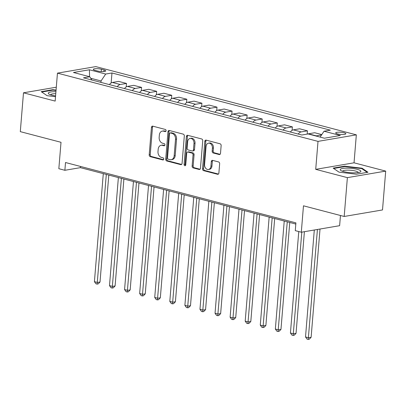 <?xml version="1.0" encoding="UTF-8"?>
<svg xmlns="http://www.w3.org/2000/svg" width="406" height="406" viewBox="0 0 406 406"><rect width="100%" height="100%" fill="white"/><g stroke="black" fill="none" stroke-linecap="round" stroke-linejoin="round"><path stroke-width="0.61" d="M166.09 130.742A1.096 0.822 -99.7 0 0 165.349 129.458L152.768 126.159A1.563 1.177 -99.7 0 0 152.377 126.144A1.563 1.177 -99.7 0 0 151.458 127.377L149.2 154.823A1.563 1.177 -99.7 0 0 150.261 156.655L162.842 159.954A1.096 0.822 -99.7 0 0 163.11 159.964A1.096 0.822 -99.7 0 0 163.755 159.101A1.096 0.822 -99.7 0 0 163.014 157.817L161.39 157.391A5.009 3.771 -99.7 0 1 158 151.519L158.188 149.23A5.009 3.771 -99.7 0 1 161.136 145.287A5.009 3.771 -99.7 0 1 162.38 145.343L164.004 145.769A1.096 0.822 -99.7 0 0 164.278 145.784A1.096 0.822 -99.7 0 0 164.922 144.922A1.096 0.822 -99.7 0 0 164.181 143.638L162.552 143.211A5.009 3.771 -99.7 0 1 159.167 137.34L159.355 135.051A5.009 3.771 -99.7 0 1 162.304 131.102A5.009 3.771 -99.7 0 1 163.542 131.163L165.171 131.59A1.096 0.822 -99.7 0 0 165.445 131.605A1.096 0.822 -99.7 0 0 166.09 130.742M344.095 132.767A5.105 1.081 4.7 0 0 338.695 132.173A5.105 1.081 4.7 0 0 335.691 132.909A5.105 1.081 4.7 0 0 337.467 133.894A5.105 1.081 4.7 0 0 342.862 134.482A5.105 1.081 4.7 0 0 345.866 133.747A5.105 1.081 4.7 0 0 344.095 132.767M219.194 154.544A1.563 1.177 -99.7 0 0 219.585 154.559A1.563 1.177 -99.7 0 0 220.504 153.326L221.138 145.627A1.563 1.177 -99.7 0 0 220.077 143.79L206.106 140.131A1.563 1.177 -99.7 0 0 205.72 140.116A1.563 1.177 -99.7 0 0 204.797 141.349L202.543 168.794A1.563 1.177 -99.7 0 0 203.599 170.627L217.57 174.286A1.563 1.177 -99.7 0 0 217.961 174.306A1.563 1.177 -99.7 0 0 218.88 173.073L219.646 163.77A1.563 1.177 -99.7 0 0 218.59 161.938L212.607 160.37A1.563 1.177 -99.7 0 0 212.221 160.35A1.563 1.177 -99.7 0 0 211.298 161.583L210.922 166.196A4.187 3.152 -99.7 0 1 208.456 169.495A4.187 3.152 -99.7 0 1 204.583 164.537L206.07 146.47A4.187 3.152 -99.7 0 1 208.537 143.171A4.187 3.152 -99.7 0 1 212.404 148.129L212.16 151.139A1.563 1.177 -99.7 0 0 213.216 152.976L219.194 154.544L219.945 154.412M56.297 87.214L23.492 92.801L20.3 131.64L61.012 142.303L58.84 168.708L64.874 170.292L65.513 162.522L295.908 222.869L295.274 230.638L301.303 232.217L339.624 225.69L340.461 215.495M347.379 177.635L385.7 171.109L354.037 162.811L315.716 169.343L347.379 177.635L344.186 216.469L303.475 205.806L301.303 232.217M315.716 169.343L318.015 141.379L57.454 73.136L95.775 66.604L356.336 134.853L318.015 141.379M23.492 92.801L55.16 101.094L57.454 73.136M184.314 135.98A1.563 1.177 -99.7 0 0 183.258 134.147L169.287 130.488A1.563 1.177 -99.7 0 0 168.896 130.468A1.563 1.177 -99.7 0 0 167.977 131.701L165.719 159.147A1.563 1.177 -99.7 0 0 166.775 160.984L180.751 164.643A1.563 1.177 -99.7 0 0 181.137 164.663A1.563 1.177 -99.7 0 0 182.061 163.43L184.314 135.98M187.694 135.31L201.67 138.969A1.563 1.177 -99.7 0 1 202.726 140.806L200.468 168.251A1.563 1.177 -99.7 0 1 199.549 169.485A1.563 1.177 -99.7 0 1 199.158 169.464L193.18 167.901A1.563 1.177 -99.7 0 1 192.124 166.064L193.038 154.935A1.563 1.177 -99.7 0 0 191.977 153.098L188.014 152.057A1.563 1.177 -99.7 0 0 187.623 152.042A1.563 1.177 -99.7 0 0 186.704 153.275L185.75 164.861A1.096 0.822 -99.7 0 1 185.106 165.724A1.096 0.822 -99.7 0 1 184.091 164.43L186.384 136.523A1.563 1.177 -99.7 0 1 187.308 135.289A1.563 1.177 -99.7 0 1 187.694 135.31M385.7 171.109L382.508 209.943L344.186 216.469M94.989 70.339L97.643 71.035A4.943 1.051 4.7 0 0 102.87 71.608A4.943 1.051 4.7 0 0 105.778 70.893A4.943 1.051 4.7 0 0 104.063 69.939L101.409 69.243A4.943 1.051 4.7 0 0 96.181 68.675A4.943 1.051 4.7 0 0 93.268 69.385A4.943 1.051 4.7 0 0 94.989 70.339M91.913 80.033L89.751 76.759L83.484 77.825L301.82 135.01L308.088 133.944L324.374 138.213L340.324 135.492L324.039 131.229L330.306 130.159L111.97 72.973L105.702 74.039L101.048 80.961L100.932 82.393M89.751 76.759L73.466 72.491L89.416 69.776L105.702 74.039M354.037 162.811L356.336 134.853M64.874 170.292L80.408 167.642L295.812 224.061M101.048 80.961L90.741 78.262M80.505 166.45L80.408 167.642M111.148 82.951L111.97 72.973M126.225 86.904L126.51 83.448L118.669 81.393L112.401 82.464A6.379 3.979 104.7 0 0 109.432 84.621M141.303 90.853L141.587 87.397L133.747 85.341L127.484 86.412A6.379 3.979 104.7 0 0 124.51 88.569M156.381 94.801L156.665 91.345L148.824 89.295L142.562 90.36A6.379 3.979 104.7 0 0 139.593 92.522M171.464 98.749L171.748 95.293L163.907 93.243L157.64 94.309A6.379 3.979 104.7 0 0 154.671 96.471M186.542 102.698L186.826 99.247L178.985 97.191L172.717 98.257A6.379 3.979 104.7 0 0 169.749 100.419M201.62 106.651L201.904 103.195L194.063 101.14L187.795 102.21A6.379 3.979 104.7 0 0 184.826 104.367M216.697 110.599L216.982 107.143L209.141 105.088L202.873 106.159A6.379 3.979 104.7 0 0 199.904 108.316M231.775 114.548L232.059 111.092L224.219 109.041L217.951 110.107A6.379 3.979 104.7 0 0 214.982 112.269M246.853 118.496L247.137 115.04L239.296 112.99L233.029 114.056A6.379 3.979 104.7 0 0 230.06 116.217M261.931 122.445L262.215 118.994L254.374 116.938L248.112 118.004A6.379 3.979 104.7 0 0 245.138 120.166M277.009 126.398L277.293 122.942L269.452 120.886L263.19 121.957A6.379 3.979 104.7 0 0 260.221 124.114M292.092 130.346L292.376 126.89L284.535 124.835L278.267 125.906A6.379 3.979 104.7 0 0 275.298 128.063M307.185 134.097L307.454 130.839L299.613 128.788L293.345 129.854A6.379 3.979 104.7 0 0 290.376 132.016M321.775 134.594L314.691 132.737L308.423 133.802A6.379 3.979 104.7 0 0 307.728 134.005M126.51 83.448L120.242 84.514A6.379 3.979 104.7 0 0 117.273 86.676M141.587 87.397L135.325 88.462A6.379 3.979 104.7 0 0 132.351 90.624M156.665 91.345L150.403 92.416A6.379 3.979 104.7 0 0 147.434 94.573M171.748 95.293L165.481 96.364A6.379 3.979 104.7 0 0 162.512 98.521M186.826 99.247L180.558 100.312A6.379 3.979 104.7 0 0 177.589 102.474M201.904 103.195L195.636 104.261A6.379 3.979 104.7 0 0 192.667 106.423M216.982 107.143L210.714 108.209A6.379 3.979 104.7 0 0 207.745 110.371M232.059 111.092L225.792 112.163A6.379 3.979 104.7 0 0 222.823 114.319M247.137 115.04L240.87 116.111A6.379 3.979 104.7 0 0 237.901 118.268M262.215 118.994L255.953 120.059A6.379 3.979 104.7 0 0 252.979 122.221M277.293 122.942L271.03 124.008A6.379 3.979 104.7 0 0 268.062 126.17M292.376 126.89L286.108 127.956A6.379 3.979 104.7 0 0 283.139 130.118M307.454 130.839L301.186 131.909A6.379 3.979 104.7 0 0 298.217 134.066M321.527 134.959L316.264 135.858A6.379 3.979 104.7 0 0 315.817 135.969M320.095 137.091L324.039 131.229M89.564 76.709L89.416 69.776M56.064 90.086L52.765 89.696L41.224 91.66L47.096 95.689L55.52 96.689M367.968 172.251L362.096 168.221L344.684 166.15L333.143 168.12L339.015 172.149L356.427 174.215L367.968 172.251M52.729 90.162L52.765 89.696M344.648 166.622L344.684 166.15M362.045 168.82L362.096 168.221M165.876 131.326L164.577 130.986A5.009 3.771 -99.7 0 0 163.339 130.93L162.304 131.102M161.136 145.287L162.172 145.109A5.009 3.771 -99.7 0 1 163.415 145.17L164.709 145.51M152.935 126.205A1.563 1.177 -99.7 0 0 152.494 127.2L150.235 154.645A1.563 1.177 -99.7 0 0 151.296 156.483L163.547 159.69M169.454 130.534A1.563 1.177 -99.7 0 0 169.013 131.524L166.754 158.974A1.563 1.177 -99.7 0 0 167.815 160.806L181.614 164.42M170.413 132.965A1.096 0.822 -99.7 0 0 170.139 132.95A1.096 0.822 -99.7 0 0 169.495 133.813L167.516 157.904A1.096 0.822 -99.7 0 0 168.257 159.188L169.972 159.639A5.009 3.771 -99.7 0 0 171.215 159.7A5.009 3.771 -99.7 0 0 174.164 155.752L175.514 139.283A5.009 3.771 -99.7 0 0 172.129 133.412L170.413 132.965L171.449 132.787A1.096 0.822 -99.7 0 0 171.175 132.772L170.139 132.95M171.215 159.7L172.251 159.522A5.009 3.771 -99.7 0 0 175.199 155.574L174.164 155.752M171.449 132.787L173.164 133.234A5.009 3.771 -99.7 0 1 176.554 139.106L175.199 155.574M200.026 169.246L194.215 167.724L193.18 167.901M187.623 152.042L188.658 151.864A1.563 1.177 -99.7 0 1 189.049 151.885L193.012 152.92A1.563 1.177 -99.7 0 1 194.073 154.757L193.16 165.887A1.563 1.177 -99.7 0 0 194.215 167.724M187.866 135.355A1.563 1.177 -99.7 0 0 187.425 136.35L185.131 164.252A1.096 0.822 -99.7 0 0 185.583 165.389M193.987 143.384A4.187 3.152 -99.7 0 0 190.115 138.426A4.187 3.152 -99.7 0 0 187.653 141.724L187.13 148.088A1.563 1.177 -99.7 0 0 188.186 149.926L192.155 150.966A1.563 1.177 -99.7 0 0 192.54 150.981A1.563 1.177 -99.7 0 0 193.464 149.748L193.987 143.384L195.022 143.206A4.187 3.152 -99.7 0 0 191.155 138.248L190.115 138.426M192.54 150.981L193.581 150.804A1.563 1.177 -99.7 0 0 194.499 149.57L193.464 149.748M195.022 143.206L194.499 149.57M208.537 143.171L209.572 142.993A4.187 3.152 -99.7 0 1 213.439 147.951L213.196 150.966A1.563 1.177 -99.7 0 0 214.251 152.798L220.062 154.321M208.456 169.495L209.491 169.322A4.187 3.152 -99.7 0 0 211.957 166.024L210.922 166.196M212.78 160.416A1.563 1.177 -99.7 0 0 212.333 161.41L211.957 166.024M206.278 140.177A1.563 1.177 -99.7 0 0 205.837 141.171L203.579 168.617A1.563 1.177 -99.7 0 0 204.634 170.454L218.438 174.067M103.297 173.636L94.415 281.662L97.43 282.454L100.018 282.013L108.808 175.082M100.018 282.013L98.171 283.926L97.135 284.104L106.311 174.428M97.135 284.104L95.928 283.784L94.415 281.662M118.374 177.589L109.493 285.611L112.508 286.403L115.096 285.961L123.891 179.031M115.096 285.961L113.249 287.874L112.213 288.052L121.389 178.376M112.213 288.052L111.011 287.737L109.493 285.611M133.452 181.538L124.571 289.559L127.585 290.351L130.174 289.909L138.969 182.979M130.174 289.909L128.326 291.823L127.291 292L136.467 182.324M127.291 292L126.088 291.686L124.571 289.559M148.53 185.486L139.649 293.513L142.663 294.299L145.257 293.858L154.047 186.933M145.257 293.858L143.409 295.776L142.369 295.949L151.545 186.278M142.369 295.949L141.166 295.634L139.649 293.513M163.608 189.435L154.727 297.461L157.746 298.248L160.334 297.806L169.124 190.881M160.334 297.806L158.487 299.724L157.452 299.902L166.627 190.226M157.452 299.902L156.244 299.582L154.727 297.461M55.932 91.695A10.368 2.203 4.7 0 0 48.456 92.832A10.368 2.203 4.7 0 0 48.969 94.075A10.368 2.203 4.7 0 0 55.586 95.907M55.769 93.669A7.851 1.665 4.7 0 0 50.806 94.537A7.851 1.665 4.7 0 0 50.674 94.806A7.851 1.665 4.7 0 0 50.669 94.826M41.767 92.03L52.922 90.127L56.028 90.497M343.801 171.642A10.368 2.203 4.7 0 0 360.036 172.108A10.368 2.203 4.7 0 0 357.265 169.348A10.368 2.203 4.7 0 0 344.572 168.226A10.368 2.203 4.7 0 0 340.888 170.535A10.368 2.203 4.7 0 0 343.801 171.642M358.234 172.57A7.851 1.665 4.7 0 0 358.239 172.555A7.851 1.665 4.7 0 0 355.509 171.043A7.851 1.665 4.7 0 0 347.211 170.134A7.851 1.665 4.7 0 0 342.593 171.266A7.851 1.665 4.7 0 0 342.588 171.286M333.686 168.49L344.841 166.587L361.71 168.591L367.227 172.377M178.686 193.383L169.804 301.409L172.824 302.201L175.412 301.76L184.202 194.829M175.412 301.76L173.565 303.673L172.53 303.85L181.705 194.175M172.53 303.85L171.322 303.531L169.804 301.409M193.769 197.336L184.887 305.358L187.902 306.149L190.49 305.708L199.28 198.778M190.49 305.708L188.643 307.621L187.608 307.799L196.783 198.123M187.608 307.799L186.4 307.484L184.887 305.358M208.846 201.285L199.965 309.306L202.98 310.098L205.568 309.656L214.358 202.726M205.568 309.656L203.721 311.569L202.685 311.747L211.861 202.071M202.685 311.747L201.477 311.432L199.965 309.306M223.924 205.233L215.043 313.259L218.058 314.046L220.646 313.605L229.436 206.679M220.646 313.605L218.798 315.523L217.763 315.695L226.939 206.025M217.763 315.695L216.555 315.381L215.043 313.259M239.002 209.181L230.121 317.208L233.135 317.994L235.724 317.553L244.519 210.628M235.724 317.553L233.876 319.471L232.841 319.649L242.017 209.973M232.841 319.649L231.638 319.329L230.121 317.208M254.08 213.13L245.199 321.156L248.213 321.948L250.806 321.506L259.596 214.576M250.806 321.506L248.954 323.42L247.919 323.597L257.094 213.921M247.919 323.597L246.716 323.277L245.199 321.156M269.158 217.083L260.276 325.104L263.291 325.896L265.884 325.455L274.674 218.524M265.884 325.455L264.037 327.368L263.002 327.546L272.172 217.87M263.002 327.546L261.794 327.231L260.276 325.104M284.236 221.031L275.354 329.053L278.374 329.845L280.962 329.403L289.752 222.473M280.962 329.403L279.115 331.316L278.08 331.494L287.255 221.818M278.08 331.494L276.872 331.179L275.354 329.053M298.775 231.552L290.432 333.006L293.452 333.793L296.04 333.351L304.398 231.689M296.04 333.351L294.193 335.27L293.157 335.442L301.81 232.13M293.157 335.442L291.95 335.128L290.432 333.006M314.305 229.999L305.515 336.955L308.53 337.741L311.118 337.3L320.019 229.03M311.118 337.3L309.27 339.218L308.235 339.396L317.431 229.466M308.235 339.396L307.027 339.076L305.515 336.955M120.242 84.514L112.401 82.464M135.325 88.462L127.484 86.412M150.403 92.416L142.562 90.36M165.481 96.364L157.64 94.309M180.558 100.312L172.717 98.257M195.636 104.261L187.795 102.21M210.714 108.209L202.873 106.159M225.792 112.163L217.951 110.107M240.87 116.111L233.029 114.056M255.953 120.059L248.112 118.004M271.03 124.008L263.19 121.957M286.108 127.956L278.267 125.906M301.186 131.909L293.345 129.854M316.264 135.858L308.423 133.802M101.216 71.568L101.409 69.243M103.931 71.552L104.063 69.939M164.577 130.986L163.542 131.163M164.531 145.683L164.004 145.769M163.415 145.17L162.38 145.343M163.364 159.862L162.842 159.954M151.296 156.483L150.261 156.655M150.235 154.645L149.2 154.823M152.494 127.2L151.458 127.377M165.694 131.503L165.171 131.59M181.497 164.516L180.751 164.643M167.815 160.806L166.775 160.984M166.754 158.974L165.719 159.147M169.013 131.524L167.977 131.701M176.554 139.106L175.514 139.283M173.164 133.234L172.129 133.412M199.909 169.338L199.158 169.464M193.16 165.887L192.124 166.064M194.073 154.757L193.038 154.935M193.012 152.92L191.977 153.098M189.049 151.885L188.014 152.057M185.131 164.252L184.091 164.43M187.425 136.35L186.384 136.523M214.251 152.798L213.216 152.976M213.196 150.966L212.16 151.139M213.439 147.951L212.404 148.129M212.333 161.41L211.298 161.583M218.321 174.159L217.57 174.286M204.634 170.454L203.599 170.627M203.579 168.617L202.543 168.794M205.837 141.171L204.797 141.349"/></g></svg>
